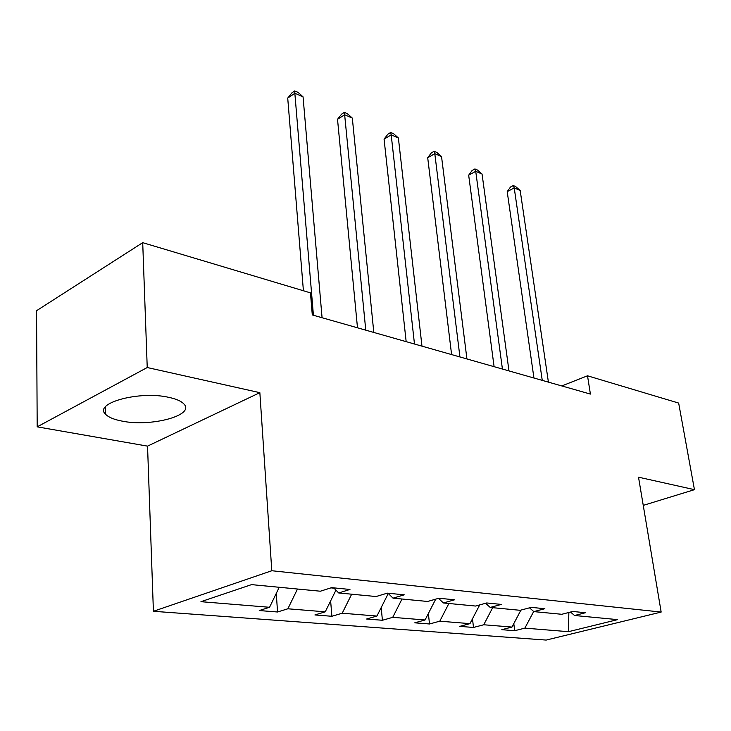 <?xml version="1.0" encoding="UTF-8"?>
<svg xmlns="http://www.w3.org/2000/svg" width="731" height="731" viewBox="0 0 731 731"><rect width="100%" height="100%" fill="white"/><g stroke="black" fill="none" stroke-linecap="round" stroke-linejoin="round"><path stroke-width="1.1" d="M168.815 397.353C139.301 390.455 92.819 403.32 105.666 414.358C108.617 417.328 114.045 419.567 121.949 421.083C151.198 427.224 195.698 415.171 183.773 403.85C181.124 401.081 176.144 398.916 168.815 397.353M153.409 611.29L546.167 640.073L661.162 612.066L271.795 570.737L153.409 611.29L147.543 446.129L259.852 392.666L147.233 367.529L37.19 426.84L147.543 446.129M37.19 426.84L36.55 310.712L142.709 242.665L147.233 367.529M643.253 505.386L694.45 489.669L678.66 403.073L587.514 375.798L561.783 385.931M533.685 611.5L524.867 628.13L514.706 630.707L513.792 623.616M568.855 612.468L568.471 631.685L524.867 628.13M520.929 610.102L511.974 627.07L501.795 629.683L514.706 630.707M511.974 627.07L483.73 624.767L473.505 627.454L472.482 618.81M479.719 604.893L469.969 623.644L459.717 626.366L473.505 627.454M469.969 623.644L439.788 621.186L429.499 623.982L428.375 613.492M435.722 599.146L425.058 619.979L414.76 622.821L429.499 623.982M425.058 619.979L392.73 617.339L382.404 620.272L381.198 607.562M386.617 593.362L388.262 593.526L376.931 616.05L366.606 619.02L382.404 620.272M376.931 616.05L342.218 613.218L331.883 616.279L330.631 600.919M335.949 590.136L325.24 611.829L314.906 614.945L331.883 616.279M325.24 611.829L287.868 608.786L277.542 611.993L276.281 593.38M279.233 587.276L269.556 607.287L259.249 610.549L277.542 611.993M269.556 607.287L200.952 601.686L251.51 584.626L320.37 591.215L331.627 587.651L349.957 589.46L338.7 592.96L376.072 596.533L387.32 593.152L404.27 594.824L393.031 598.159L427.653 601.467L438.865 598.241L454.581 599.795L443.388 602.965L475.561 606.045L486.7 602.965L501.311 604.409L490.199 607.443L520.161 610.303L531.218 607.37L544.842 608.713L533.813 611.609L561.792 614.287L572.748 611.472L585.476 612.724L574.557 615.502L617.649 619.623L568.471 631.685M142.709 242.665L310.456 292.866L312.292 314.942L590.41 394.082L587.514 375.798M529.5 607.827L533.813 611.609M492.667 607.68L483.73 624.767M485.603 603.267L490.199 607.443M448.889 603.495L439.788 621.186M438.481 598.351L443.388 602.965M402.004 599.009L392.73 617.339M387.987 593.216L393.031 598.159M351.666 594.202L342.218 613.218M333.72 587.852L338.7 592.96M330.924 587.87L334.03 588.181M297.48 589.022L287.868 608.786M694.45 489.669L638.519 477.188L661.162 612.066M259.852 392.666L271.795 570.737M570.509 612.048L574.557 615.502M313.416 315.262L294.849 93.276L303.054 96.821L322.069 317.72M303.411 290.764L287.722 98.1L294.849 93.276L294.767 90.927L298.047 92.353L303.054 96.821M287.722 98.1L291.925 92.864L294.767 90.927M365.765 330.156L344.648 114.758L352.315 118.066L373.806 332.441M357.486 327.799L337.521 119.317L344.648 114.758L344.347 112.4L347.408 113.725L352.315 118.066M337.521 119.317L341.505 114.228L344.347 112.4M414.477 344.018L391.195 134.842L398.377 137.94L421.97 346.147M406.162 341.651L384.077 139.164L391.195 134.842L390.701 132.475L393.57 133.709L398.377 137.94M384.077 139.164L387.859 134.202L390.701 132.475M459.927 356.947L434.799 153.656L441.533 156.562L466.926 358.939M451.594 354.581L427.708 157.75L434.799 153.656L434.141 151.28L436.827 152.441L441.533 156.562M427.708 157.75L431.308 152.916L434.141 151.28M502.425 369.045L475.726 171.319L482.058 174.042L508.986 370.909M494.092 366.67L468.672 175.202L475.726 171.319L474.922 168.934L477.453 170.031L482.058 174.042M468.672 175.202L472.098 170.497L474.922 168.934M542.256 380.376L514.222 187.922L520.18 190.499L548.405 382.121M533.941 378.009L507.204 191.632L514.222 187.922L513.29 185.555L515.675 186.579L520.18 190.499M507.204 191.632L510.485 187.035L513.29 185.555M105.483 406.765L105.666 414.358"/></g></svg>

